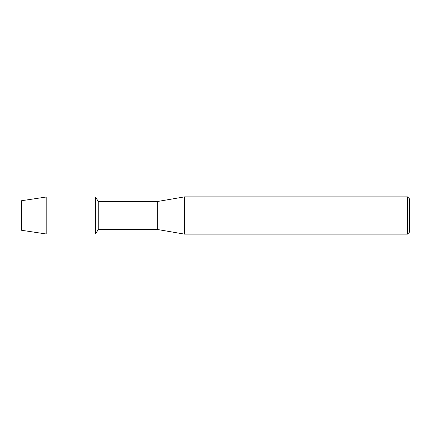 <?xml version="1.0" encoding="UTF-8"?>
<svg xmlns="http://www.w3.org/2000/svg" width="431" height="431" viewBox="0 0 431 431"><rect width="100%" height="100%" fill="white"/><g stroke="black" fill="none" stroke-linecap="round" stroke-linejoin="round"><path stroke-width="0.65" d="M21.55 230.278L21.55 200.722L46.182 197.026L95.639 197.026L98.241 201.536L157.315 201.536L184.468 196.881L407.51 196.881L409.45 198.82L409.45 232.18L407.51 234.119L184.468 234.119L157.315 229.464L98.241 229.464L95.639 233.974L95.639 197.026L95.639 233.974L46.182 233.974L21.55 230.278L21.55 200.722M98.241 229.464L98.241 201.536M157.315 229.464L157.315 201.536M184.468 234.119L184.468 196.881M407.51 234.119L407.51 196.881M46.182 233.974L46.182 197.026"/></g></svg>
